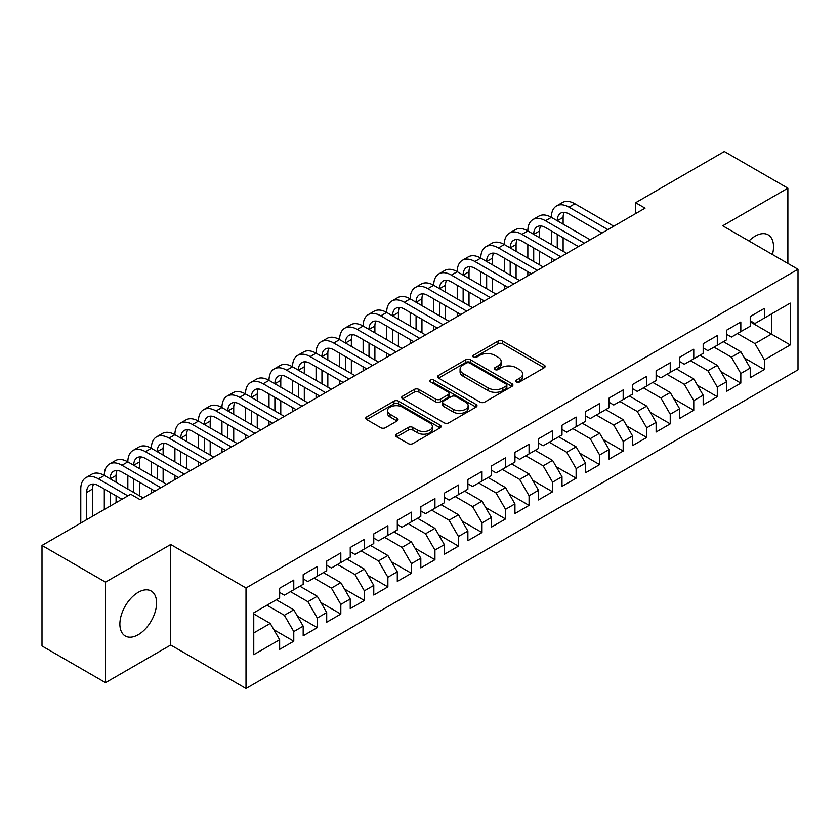 <?xml version="1.0" encoding="UTF-8"?>
<svg xmlns="http://www.w3.org/2000/svg" width="840" height="840" viewBox="0 0 840 840"><rect width="100%" height="100%" fill="white"/><g stroke="black" fill="none" stroke-linecap="round" stroke-linejoin="round"><path stroke-width="1.26" d="M516.422 381.938A2.289 1.323 0 0 0 519.656 381.938L544.194 367.762A3.265 1.89 0 0 0 545.15 366.429A3.265 1.89 0 0 0 544.194 365.096L502.625 341.103A3.265 1.89 0 0 0 498.005 341.103L473.466 355.268A2.289 1.323 0 0 0 472.794 356.202A2.289 1.323 0 0 0 473.466 357.137A2.289 1.323 0 0 0 476.69 357.137L479.871 355.299A10.447 6.038 0 0 1 494.655 355.299L498.12 357.294A10.447 6.038 0 0 1 501.175 361.568A10.447 6.038 0 0 1 498.12 365.831L494.939 367.668A2.289 1.323 0 0 0 494.267 368.603A2.289 1.323 0 0 0 494.939 369.537A2.289 1.323 0 0 0 498.173 369.537L501.354 367.7A10.447 6.038 0 0 1 516.128 367.7L519.593 369.705A10.447 6.038 0 0 1 522.659 373.968A10.447 6.038 0 0 1 519.593 378.231L516.422 380.069A2.289 1.323 0 0 0 515.75 381.003A2.289 1.323 0 0 0 516.422 381.938L516.422 380.069M138.233 634.704A25.956 14.983 120 0 0 155.19 611.835A25.956 14.983 120 0 0 151.21 591.034A25.956 14.983 120 0 0 138.233 592.316A25.956 14.983 120 0 0 121.275 615.195A25.956 14.983 120 0 0 125.255 635.985A25.956 14.983 120 0 0 138.233 634.704M772.443 254.52A25.956 14.983 120 0 0 768.159 234.843A25.956 14.983 120 0 0 755.181 236.135A25.956 14.983 120 0 0 748.965 240.965M396.606 434.175A3.265 1.89 0 0 0 395.651 435.509A3.265 1.89 0 0 0 396.606 436.842L408.272 443.572A3.265 1.89 0 0 0 412.892 443.572L440.149 427.833A3.265 1.89 0 0 0 441.105 426.5A3.265 1.89 0 0 0 440.149 425.166L398.57 401.173A3.265 1.89 0 0 0 393.95 401.173L366.702 416.903A3.265 1.89 0 0 0 365.747 418.236A3.265 1.89 0 0 0 366.702 419.57L380.793 427.707A3.265 1.89 0 0 0 385.413 427.707L397.068 420.966A3.265 1.89 0 0 0 398.024 419.632A3.265 1.89 0 0 0 397.068 418.299L390.086 414.267A8.736 5.04 0 0 1 387.524 410.707A8.736 5.04 0 0 1 392.921 406.046A8.736 5.04 0 0 1 402.444 407.138L429.807 422.94A8.736 5.04 0 0 1 432.369 426.5A8.736 5.04 0 0 1 426.972 431.161A8.736 5.04 0 0 1 417.459 430.07L412.892 427.434A3.265 1.89 0 0 0 408.272 427.434L396.606 434.175L396.606 436.842M105.525 582.13L105.525 682.658L170.709 645.025L170.709 544.499L105.525 582.13L42 545.454L130.704 494.235L140.123 499.674L645.057 208.152L635.649 202.713L635.649 213.581M170.709 544.499L246.005 587.969L798 269.283L798 369.81L246.005 688.496L246.005 587.969M787.878 263.435L787.878 188.181L722.704 225.803L798 269.283M787.878 188.181L724.353 151.505L635.649 202.713M480.102 402.098A3.265 1.89 0 0 0 484.722 402.098L511.969 386.369A3.265 1.89 0 0 0 512.925 385.035A3.265 1.89 0 0 0 511.969 383.702L470.4 359.699A3.265 1.89 0 0 0 465.78 359.699L438.532 375.438A3.265 1.89 0 0 0 437.577 376.772A3.265 1.89 0 0 0 438.532 378.105L480.102 402.098M431.477 382.431A2.289 1.323 0 0 1 433.797 382.746L433.797 380.037L476.06 404.439A3.265 1.89 0 0 1 477.015 405.772A3.265 1.89 0 0 1 476.06 407.106L448.802 422.835A3.265 1.89 0 0 1 444.192 422.835L402.612 398.832L402.612 396.165A3.265 1.89 0 0 0 401.656 397.499A3.265 1.89 0 0 0 402.612 398.832M402.612 396.165L414.278 389.435A3.265 1.89 0 0 1 418.897 389.435L435.761 399.168A3.265 1.89 0 0 0 440.381 399.168L448.108 394.706A3.265 1.89 0 0 0 449.075 393.372A3.265 1.89 0 0 0 448.108 392.038L430.563 381.895A2.289 1.323 0 0 1 429.891 380.971A2.289 1.323 0 0 1 431.298 379.743A2.289 1.323 0 0 1 433.797 380.037M750.236 321.856L771.414 334.079L771.414 313.971L790.24 303.104L764.358 318.045L764.358 308.406L750.236 316.554L750.236 326.193L740.827 331.632L740.827 321.983L726.705 330.141L726.705 339.78L717.297 345.219L717.297 335.57L703.175 343.718L703.175 353.367L693.767 358.806L693.767 349.156L679.644 357.305L679.644 366.954L670.236 372.382L670.236 362.744L656.114 370.892L656.114 380.541L646.706 385.969L646.706 376.32L632.583 384.479L632.583 394.118L623.175 399.556L623.175 389.907L609.063 398.066L609.063 407.705L599.645 413.144L599.645 403.494L585.533 411.642L585.533 421.292L576.114 426.72L576.114 417.081L562.002 425.229L562.002 434.879L552.583 440.307L552.583 430.668L538.472 438.816L538.472 448.455L529.063 453.894L529.063 444.245L514.941 452.403L514.941 462.042L505.533 467.481L505.533 457.832L491.411 465.98L491.411 475.629L482.003 481.058L482.003 471.419L467.88 479.567L467.88 489.216L458.472 494.644L458.472 485.006L444.35 493.154L444.35 502.793L434.942 508.231L434.942 498.582L420.819 506.741L420.819 516.38L411.411 521.819L411.411 512.169L397.299 520.317L397.299 529.966L387.881 535.406L387.881 525.756L373.769 533.904L373.769 543.553L364.35 548.982L364.35 539.343L350.238 547.491L350.238 557.141L340.82 562.569L340.82 552.92L326.707 561.078L326.707 570.717L317.289 576.156L317.289 566.506L303.177 574.665L303.177 584.304L293.769 589.743L293.769 580.094L279.647 588.242L279.647 597.891L253.764 612.832L253.764 654.675L279.647 639.734L270.239 623.427L253.764 613.925M790.24 303.104L790.24 344.946L764.358 359.887L754.94 343.592L737.53 333.532M744.471 358.05L764.358 369.537L764.358 359.887M764.358 369.537L750.236 377.685L750.236 368.036L740.827 373.475L731.409 357.168L714 347.12M720.941 371.637L740.827 383.114L740.827 373.475M740.827 383.114L726.705 391.272L726.705 381.623L717.297 387.062L707.879 370.755L690.47 360.707M697.41 385.224L717.297 396.701L717.297 387.062M717.297 396.701L703.175 404.849L703.175 395.209L693.767 400.638L684.348 384.342L666.939 374.283M673.88 398.811L693.767 410.288L693.767 400.638M693.767 410.288L679.644 418.435L679.644 408.796L670.236 414.225L660.828 397.929L643.409 387.87M650.349 412.398L670.236 423.875L670.236 414.225M670.236 423.875L656.114 432.022L656.114 422.373L646.706 427.812L637.298 411.506L619.878 401.457M626.819 425.975L646.706 437.462L646.706 427.812M646.706 437.462L632.583 445.61L632.583 435.96L623.175 441.399L613.767 425.093L596.348 415.044M603.299 439.562L623.175 451.038L623.175 441.399M623.175 451.038L609.063 459.197L609.063 449.547L599.645 454.976L590.236 438.68L572.827 428.631M579.768 453.149L599.645 464.625L599.645 454.976M599.645 464.625L585.533 472.773L585.533 463.134L576.114 468.562L566.706 452.267L549.297 442.207M556.238 466.736L576.114 478.212L576.114 468.562M576.114 478.212L562.002 486.36L562.002 476.721L552.583 482.15L543.175 465.843L525.767 455.794M532.707 480.312L552.583 491.799L552.583 482.15M552.583 491.799L538.472 499.947L538.472 490.298L529.063 495.737L519.645 479.43L502.236 469.382M509.177 493.899L529.063 505.376L529.063 495.737M529.063 505.376L514.941 513.534L514.941 503.885L505.533 509.324L496.115 493.017L478.706 482.969M485.646 507.486L505.533 518.962L505.533 509.324M505.533 518.962L491.411 527.111L491.411 517.471L482.003 522.9L472.584 506.604L455.175 496.545M462.116 521.073L482.003 532.549L482.003 522.9M482.003 532.549L467.88 540.698L467.88 531.058L458.472 536.487L449.064 520.191L431.644 510.132M438.585 534.649L458.472 546.137L458.472 536.487M458.472 546.137L444.35 554.284L444.35 544.635L434.942 550.074L425.534 533.768L408.114 523.719M415.055 548.236L434.942 559.713L434.942 550.074M434.942 559.713L420.819 567.872L420.819 558.222L411.411 563.661L402.003 547.355L384.584 537.306M391.534 561.824L411.411 573.3L411.411 563.661M411.411 573.3L397.299 581.448L397.299 571.809L387.881 577.238L378.473 560.942L361.064 550.883M368.004 575.411L387.881 586.887L387.881 577.238M387.881 586.887L373.769 595.035L373.769 585.396L364.35 590.825L354.942 574.529L337.533 564.47M344.474 588.998L364.35 600.474L364.35 590.825M364.35 600.474L350.238 608.622L350.238 598.973L340.82 604.412L331.411 588.105L314.002 578.057M320.943 602.574L340.82 614.061L340.82 604.412M340.82 614.061L326.707 622.209L326.707 612.559L317.289 617.999L307.881 601.692L290.472 591.644M297.413 616.161L317.289 627.638L317.289 617.999M317.289 627.638L303.177 635.796L303.177 626.147L293.769 631.575L284.351 615.279L266.942 605.231M273.882 629.748L293.769 641.225L293.769 631.575M293.769 641.225L279.647 649.373L279.647 639.734M279.647 592.452L284.351 595.172L293.769 589.743M253.764 632.94L270.239 623.427M303.177 578.875L307.881 581.585L317.289 576.156M284.351 615.279L293.769 609.84L276.35 599.792M303.177 626.147L293.769 609.84M326.707 565.288L331.411 568.008L340.82 562.569M307.881 601.692L317.289 596.264L299.88 586.204M326.707 612.559L317.289 596.264M350.238 551.702L354.942 554.421L364.35 548.982M331.411 588.105L340.82 582.676L323.411 572.618M350.238 598.973L340.82 582.676M373.769 538.115L378.473 540.834L387.881 535.406M354.942 574.529L364.35 569.09L346.941 559.041M373.769 585.396L364.35 569.09M397.299 524.538L402.003 527.247L411.411 521.819M378.473 560.942L387.881 555.502L370.471 545.454M397.299 571.809L387.881 555.502M420.819 510.951L425.534 513.67L434.942 508.231M402.003 547.355L411.411 541.926L394.002 531.867M420.819 558.222L411.411 541.926M444.35 497.364L449.064 500.084L458.472 494.644M425.534 533.768L434.942 528.339L417.532 518.28M444.35 544.635L434.942 528.339M467.88 483.777L472.584 486.497L482.003 481.058M449.064 520.191L458.472 514.752L441.063 504.704M467.88 531.058L458.472 514.752M491.411 470.19L496.115 472.909L505.533 467.481M472.584 506.604L482.003 501.165L464.583 491.117M491.411 517.471L482.003 501.165M514.941 456.614L519.645 459.322L529.063 453.894M496.115 493.017L505.533 487.589L488.114 477.53M514.941 503.885L505.533 487.589M538.472 443.026L543.175 445.746L552.583 440.307M519.645 479.43L529.063 474.002L511.644 463.943M538.472 490.298L529.063 474.002M562.002 429.44L566.706 432.159L576.114 426.72M543.175 465.843L552.583 460.415L535.174 450.366M562.002 476.721L552.583 460.415M585.533 415.853L590.236 418.572L599.645 413.144M566.706 452.267L576.114 446.828L558.705 436.779M585.533 463.134L576.114 446.828M609.063 402.276L613.767 404.985L623.175 399.556M590.236 438.68L599.645 433.241L582.236 423.192M609.063 449.547L599.645 433.241M632.583 388.689L637.298 391.409L646.706 385.969M613.767 425.093L623.175 419.664L605.766 409.605M632.583 435.96L623.175 419.664M656.114 375.102L660.828 377.822L670.236 372.382M637.298 411.506L646.706 406.077L629.297 396.018M656.114 422.373L646.706 406.077M679.644 361.515L684.348 364.235L693.767 358.806M660.828 397.929L670.236 392.49L652.827 382.442M679.644 408.796L670.236 392.49M703.175 347.939L707.879 350.647L717.297 345.219M684.348 384.342L693.767 378.903L676.357 368.855M703.175 395.209L693.767 378.903M726.705 334.352L731.409 337.071L740.827 331.632M707.879 370.755L717.297 365.327L699.877 355.268M726.705 381.623L717.297 365.327M750.236 320.764L754.94 323.484L764.358 318.045M731.409 357.168L740.827 351.74L723.408 341.681M750.236 368.036L740.827 351.74M42 545.454L42 645.981L105.525 682.658M170.709 645.025L246.005 688.496M754.94 343.592L771.414 334.079L790.24 344.946M517.335 382.253L519.593 380.951A10.447 6.038 0 0 0 522.659 376.688L522.659 373.968M501.175 361.568L501.175 364.287A10.447 6.038 0 0 1 498.12 368.55L495.852 369.852M544.152 367.794L502.625 343.812A3.265 1.89 0 0 0 498.005 343.812L474.38 357.452M511.928 386.389L470.4 362.418A3.265 1.89 0 0 0 465.78 362.418L438.575 378.126M506.195 385.969A2.289 1.323 0 0 0 506.867 385.035A2.289 1.323 0 0 0 506.195 384.101L469.707 363.038A2.289 1.323 0 0 0 466.473 363.038L463.124 364.969A10.447 6.038 0 0 0 460.068 369.233A10.447 6.038 0 0 0 463.124 373.495L488.072 387.901A10.447 6.038 0 0 0 502.856 387.901L506.195 385.969L506.195 388.689A2.289 1.323 0 0 0 506.867 387.755L506.867 385.035M460.068 369.233L460.068 371.952A10.447 6.038 0 0 0 463.124 376.215L463.124 373.495M506.195 388.689L502.856 390.621A10.447 6.038 0 0 1 488.072 390.621L463.124 376.215M402.654 398.864L414.278 392.154L414.278 389.435M449.075 393.372L449.075 396.081A3.265 1.89 0 0 1 448.108 397.415L440.381 401.887A3.265 1.89 0 0 1 435.761 401.887L418.897 392.154A3.265 1.89 0 0 0 414.278 392.154M433.797 382.746L476.018 407.127M453.254 409.269A8.736 5.04 0 0 0 462.777 410.361A8.736 5.04 0 0 0 468.163 405.699A8.736 5.04 0 0 0 465.612 402.139L455.963 396.564A3.265 1.89 0 0 0 451.343 396.564L443.615 401.037A3.265 1.89 0 0 0 442.649 402.37A3.265 1.89 0 0 0 443.615 403.704L453.254 409.269L453.254 411.989A8.736 5.04 0 0 0 462.777 413.081A8.736 5.04 0 0 0 468.163 408.419L468.163 405.699M442.649 402.37L442.649 405.09A3.265 1.89 0 0 0 443.615 406.423L443.615 403.704M453.254 411.989L443.615 406.423M432.369 426.5L432.369 429.219A8.736 5.04 0 0 1 426.972 433.881A8.736 5.04 0 0 1 417.459 432.789L412.892 430.154A3.265 1.89 0 0 0 408.272 430.154L396.659 436.863M387.524 410.707L387.524 413.417A8.736 5.04 0 0 0 390.086 416.987L390.086 414.267M397.026 420.998L390.086 416.987M440.097 427.865L398.57 403.882A3.265 1.89 0 0 0 393.95 403.882L366.744 419.591M80.777 523.068L80.777 489.048A24.959 14.406 60 0 1 85.942 477.624L91.823 474.233A24.959 14.406 60 0 1 104.307 475.461A24.959 14.406 60 0 1 109.473 464.037L115.353 460.645A24.959 14.406 60 0 1 127.838 461.885A24.959 14.406 60 0 1 133.004 450.461L138.884 447.058A24.959 14.406 60 0 1 151.368 448.298A24.959 14.406 60 0 1 156.534 436.874L162.414 433.471A24.959 14.406 60 0 1 174.899 434.711A24.959 14.406 60 0 1 180.065 423.286L185.945 419.895A24.959 14.406 60 0 1 198.418 421.124A24.959 14.406 60 0 1 203.595 409.7L209.475 406.308A24.959 14.406 60 0 1 221.949 407.547A24.959 14.406 60 0 1 227.126 396.123L233.006 392.721A24.959 14.406 60 0 1 245.48 393.96A24.959 14.406 60 0 1 250.656 382.536L256.536 379.134A24.959 14.406 60 0 1 269.01 380.373A24.959 14.406 60 0 1 274.176 368.949L280.067 365.558A24.959 14.406 60 0 1 292.541 366.786A24.959 14.406 60 0 1 297.707 355.362L303.597 351.971A24.959 14.406 60 0 1 316.071 353.199A24.959 14.406 60 0 1 321.237 341.775L327.117 338.383A24.959 14.406 60 0 1 339.602 339.623A24.959 14.406 60 0 1 344.768 328.199L350.647 324.796A24.959 14.406 60 0 1 363.132 326.036A24.959 14.406 60 0 1 368.298 314.612L374.178 311.209A24.959 14.406 60 0 1 386.663 312.449A24.959 14.406 60 0 1 391.829 301.024L397.709 297.633A24.959 14.406 60 0 1 410.193 298.862A24.959 14.406 60 0 1 415.359 287.438L421.239 284.046A24.959 14.406 60 0 1 433.713 285.285A24.959 14.406 60 0 1 438.89 273.861L444.769 270.459A24.959 14.406 60 0 1 457.244 271.698A24.959 14.406 60 0 1 462.42 260.274L468.3 256.872A24.959 14.406 60 0 1 480.774 258.111A24.959 14.406 60 0 1 485.951 246.687L491.831 243.296A24.959 14.406 60 0 1 504.305 244.524A24.959 14.406 60 0 1 509.471 233.1L515.361 229.709A24.959 14.406 60 0 1 527.835 230.947A24.959 14.406 60 0 1 533.001 219.524L538.892 216.122A24.959 14.406 60 0 1 551.365 217.361A24.959 14.406 60 0 1 556.532 205.936L562.412 202.535A24.959 14.406 60 0 1 574.896 203.774L613.767 226.212M556.532 205.936A24.959 14.406 60 0 1 569.016 207.165L607.887 229.614M601.997 233.006L569.016 213.959A16.643 9.607 -120 0 0 560.69 213.14A16.643 9.607 -120 0 0 557.246 220.752L563.125 217.361L563.125 224.154M564.175 212.373A16.643 9.607 -120 0 0 563.125 217.361M557.246 234.339L557.246 247.926M563.125 237.731L563.125 251.317M551.365 262.238L551.365 258.111M551.365 244.524L551.365 230.947M533.001 219.524A24.959 14.406 60 0 1 545.486 220.752L551.365 217.361L590.236 239.799M545.486 220.752L584.356 243.201M578.466 246.593L545.486 227.546A16.643 9.607 -120 0 0 537.159 226.727A16.643 9.607 -120 0 0 533.715 234.339L539.595 230.947L539.595 237.731M540.645 225.96A16.643 9.607 -120 0 0 539.595 230.947M533.715 247.926L533.715 261.513M539.595 251.317L539.595 264.904M527.835 275.825L527.835 271.698M527.835 258.111L527.835 244.524M509.471 233.1A24.959 14.406 60 0 1 521.955 234.339L527.835 230.947L566.706 253.386M521.955 234.339L560.826 256.778M554.946 260.18L521.955 241.133A16.643 9.607 -120 0 0 513.639 240.303A16.643 9.607 -120 0 0 510.185 247.926L516.075 244.524L516.075 251.317M517.115 239.537A16.643 9.607 -120 0 0 516.075 244.524M510.185 261.513L510.185 275.09M516.075 264.904L516.075 278.492M504.305 289.411L504.305 285.285M504.305 271.698L504.305 258.111M485.951 246.687A24.959 14.406 60 0 1 498.425 247.926L504.305 244.524L543.175 266.973M498.425 247.926L537.295 270.365M531.416 273.767L498.425 254.72A16.643 9.607 -120 0 0 490.108 253.89A16.643 9.607 -120 0 0 486.654 261.513L492.544 258.111L492.544 264.904M493.584 253.124A16.643 9.607 -120 0 0 492.544 258.111M486.654 275.09L486.654 288.677M492.544 278.492L492.544 292.079M480.774 302.998L480.774 298.862M480.774 285.285L480.774 271.698M462.42 260.274A24.959 14.406 60 0 1 474.894 261.513L480.774 258.111L519.645 280.55M474.894 261.513L513.765 283.952M507.885 287.343L474.894 268.296A16.643 9.607 -120 0 0 466.578 267.477A16.643 9.607 -120 0 0 463.134 275.09L469.014 271.698L469.014 278.492M470.054 266.711A16.643 9.607 -120 0 0 469.014 271.698M463.134 288.677L463.134 302.264M469.014 292.079L469.014 305.655M457.244 316.575L457.244 312.449M457.244 298.862L457.244 285.285M438.89 273.861A24.959 14.406 60 0 1 451.364 275.09L457.244 271.698L496.115 294.137M451.364 275.09L490.235 297.538M484.355 300.93L451.364 281.883A16.643 9.607 -120 0 0 443.048 281.064A16.643 9.607 -120 0 0 439.604 288.677L445.483 285.285L445.483 292.079M446.523 280.298A16.643 9.607 -120 0 0 445.483 285.285M439.604 302.264L439.604 315.851M445.483 305.655L445.483 319.242M433.713 330.162L433.713 326.036M433.713 312.449L433.713 298.862M415.359 287.438A24.959 14.406 60 0 1 427.833 288.677L433.713 285.285L472.584 307.724M427.833 288.677L466.704 311.115M460.824 314.517L427.833 295.47A16.643 9.607 -120 0 0 419.517 294.651A16.643 9.607 -120 0 0 416.073 302.264L421.953 298.862L421.953 305.655M422.993 293.874A16.643 9.607 -120 0 0 421.953 298.862M416.073 315.851L416.073 329.427M421.953 319.242L421.953 332.829M410.193 343.749L410.193 339.623M410.193 326.036L410.193 312.449M391.829 301.024A24.959 14.406 60 0 1 404.303 302.264L410.193 298.862L449.054 321.31M404.303 302.264L443.173 324.702M437.294 328.104L404.303 309.057A16.643 9.607 -120 0 0 395.987 308.228A16.643 9.607 -120 0 0 392.543 315.851L398.423 312.449L398.423 319.242M399.462 307.461A16.643 9.607 -120 0 0 398.423 312.449M392.543 329.427L392.543 343.014M398.423 332.829L398.423 346.416M386.663 357.336L386.663 353.209M386.663 339.623L386.663 326.036M368.298 314.612A24.959 14.406 60 0 1 380.772 315.851L386.663 312.449L425.534 334.887M380.772 315.851L419.643 338.289M413.763 341.681L380.772 322.644A16.643 9.607 -120 0 0 372.456 321.815A16.643 9.607 -120 0 0 369.012 329.427L374.892 326.036L374.892 332.829M375.931 321.048A16.643 9.607 -120 0 0 374.892 326.036M369.012 343.014L369.012 356.601M374.892 346.416L374.892 359.993M363.132 370.923L363.132 366.786M363.132 353.199L363.132 339.623M344.768 328.199A24.959 14.406 60 0 1 357.252 329.427L363.132 326.036L402.003 348.474M357.252 329.427L396.113 351.876M390.233 355.268L357.252 336.221A16.643 9.607 -120 0 0 348.925 335.401A16.643 9.607 -120 0 0 345.481 343.014L351.362 339.623L351.362 346.416M352.411 334.635A16.643 9.607 -120 0 0 351.362 339.623M345.481 356.601L345.481 370.188M351.362 359.993L351.362 373.58M339.602 384.5L339.602 380.373M339.602 366.786L339.602 353.209M321.237 341.775A24.959 14.406 60 0 1 333.721 343.014L339.602 339.623L378.473 362.061M333.721 343.014L372.593 365.453M366.702 368.855L333.721 349.808A16.643 9.607 -120 0 0 325.395 348.989A16.643 9.607 -120 0 0 321.951 356.601L327.831 353.209L327.831 359.993M328.881 348.212A16.643 9.607 -120 0 0 327.831 353.209M321.951 370.188L321.951 383.764M327.831 373.58L327.831 387.167M316.071 398.087L316.071 393.96M316.071 380.373L316.071 366.786M297.707 355.362A24.959 14.406 60 0 1 310.191 356.601L316.071 353.199L354.942 375.648M310.191 356.601L349.062 379.04M343.171 382.442L310.191 363.394A16.643 9.607 -120 0 0 301.865 362.565A16.643 9.607 -120 0 0 298.421 370.188L304.311 366.786L304.311 373.58M305.351 361.798A16.643 9.607 -120 0 0 304.311 366.786M298.421 383.764L298.421 397.352M304.311 387.167L304.311 400.754M292.541 411.673L292.541 407.547M292.541 393.96L292.541 380.373M274.176 368.949A24.959 14.406 60 0 1 286.661 370.188L292.541 366.786L331.411 389.235M286.661 370.188L325.531 392.627M319.651 396.018L286.661 376.981A16.643 9.607 -120 0 0 278.344 376.152A16.643 9.607 -120 0 0 274.89 383.764L280.781 380.373L280.781 387.167M281.82 375.385A16.643 9.607 -120 0 0 280.781 380.373M274.89 397.352L274.89 410.939M280.781 400.754L280.781 414.33M269.01 425.261L269.01 421.124M269.01 407.547L269.01 393.96M250.656 382.536A24.959 14.406 60 0 1 263.13 383.764L269.01 380.373L307.881 402.812M263.13 383.764L302.001 406.214M296.121 409.605L263.13 390.558A16.643 9.607 -120 0 0 254.814 389.739A16.643 9.607 -120 0 0 251.359 397.352L257.25 393.96L257.25 400.754M258.29 388.973A16.643 9.607 -120 0 0 257.25 393.96M251.359 410.939L251.359 424.526M257.25 414.33L257.25 427.917M245.48 438.837L245.48 434.711M245.48 421.124L245.48 407.547M227.126 396.123A24.959 14.406 60 0 1 239.6 397.352L245.48 393.96L284.351 416.399M239.6 397.352L278.471 419.8M272.591 423.192L239.6 404.145A16.643 9.607 -120 0 0 231.284 403.326A16.643 9.607 -120 0 0 227.84 410.939L233.72 407.547L233.72 414.33M234.759 402.56A16.643 9.607 -120 0 0 233.72 407.547M227.84 424.526L227.84 438.113M233.72 427.917L233.72 441.504M221.949 452.424L221.949 448.298M221.949 434.711L221.949 421.124M203.595 409.7A24.959 14.406 60 0 1 216.069 410.939L221.949 407.547L260.82 429.986M216.069 410.939L254.94 433.377M249.06 436.779L216.069 417.732A16.643 9.607 -120 0 0 207.753 416.903A16.643 9.607 -120 0 0 204.309 424.526L210.189 421.124L210.189 427.917M211.228 416.136A16.643 9.607 -120 0 0 210.189 421.124M204.309 438.113L204.309 451.689M210.189 441.504L210.189 455.091M198.418 466.011L198.418 461.885M198.418 448.298L198.418 434.711M180.065 423.286A24.959 14.406 60 0 1 192.538 424.526L198.418 421.124L237.29 443.572M192.538 424.526L231.41 446.964M225.53 450.366L192.538 431.319A16.643 9.607 -120 0 0 184.222 430.49A16.643 9.607 -120 0 0 180.779 438.113L186.659 434.711L186.659 441.504M187.698 429.723A16.643 9.607 -120 0 0 186.659 434.711M180.779 451.689L180.779 465.276M186.659 455.091L186.659 468.678M174.899 479.598L174.899 475.461M174.899 461.885L174.899 448.298M156.534 436.874A24.959 14.406 60 0 1 169.008 438.113L174.899 434.711L213.77 457.149M169.008 438.113L207.879 460.551M201.999 463.943L169.008 444.895A16.643 9.607 -120 0 0 160.692 444.077A16.643 9.607 -120 0 0 157.248 451.689L163.128 448.298L163.128 455.091M164.167 443.31A16.643 9.607 -120 0 0 163.128 448.298M157.248 465.276L157.248 478.863M163.128 468.678L163.128 482.255M151.368 493.175L151.368 489.048M151.368 475.461L151.368 461.885M133.004 450.461A24.959 14.406 60 0 1 145.478 451.689L151.368 448.298L190.239 470.736M145.478 451.689L184.349 474.138M178.469 477.53L145.478 458.483A16.643 9.607 -120 0 0 137.161 457.663A16.643 9.607 -120 0 0 133.718 465.276L139.597 461.885L139.597 468.678M140.637 456.897A16.643 9.607 -120 0 0 139.597 461.885M133.718 478.863L133.718 492.45M139.597 482.255L139.597 495.842M127.838 489.048L127.838 475.461M109.473 464.037A24.959 14.406 60 0 1 121.958 465.276L127.838 461.885L166.709 484.323M121.958 465.276L160.828 487.715M154.938 491.117L121.958 472.07A16.643 9.607 -120 0 0 113.631 471.251A16.643 9.607 -120 0 0 110.187 478.863L116.067 475.461L116.067 482.255M117.117 470.474A16.643 9.607 -120 0 0 116.067 475.461M110.187 492.45L110.187 506.09M116.067 495.842L116.067 502.688M104.307 509.481L104.307 489.048M85.942 477.624A24.959 14.406 60 0 1 98.427 478.863L104.307 475.461L143.178 497.91M98.427 478.863L127.88 495.873M121.999 499.265L98.427 485.656A16.643 9.607 -120 0 0 90.101 484.827A16.643 9.607 -120 0 0 86.657 492.45L86.657 519.666M93.587 484.06A16.643 9.607 -120 0 0 92.537 489.048L92.537 516.274M519.593 380.951L519.593 378.231M494.939 369.537L494.939 367.668M498.12 368.55L498.12 365.831M473.466 357.137L473.466 355.268M498.005 343.812L498.005 341.103M502.625 343.812L502.625 341.103M544.194 367.762L544.194 365.096M438.532 378.105L438.532 375.438M465.78 362.418L465.78 359.699M470.4 362.418L470.4 359.699M511.969 386.369L511.969 383.702M488.072 390.621L488.072 387.901M502.856 390.621L502.856 387.901M418.897 392.154L418.897 389.435M435.761 401.887L435.761 399.168M440.381 401.887L440.381 399.168M448.108 397.415L448.108 394.706M476.06 407.106L476.06 404.439M408.272 430.154L408.272 427.434M412.892 430.154L412.892 427.434M417.459 432.789L417.459 430.07M397.068 420.966L397.068 418.299M366.702 419.57L366.702 416.903M393.95 403.882L393.95 401.173M398.57 403.882L398.57 401.173M440.149 427.833L440.149 425.166M574.896 203.774L569.016 207.165M92.537 489.048L86.657 492.45"/></g></svg>
